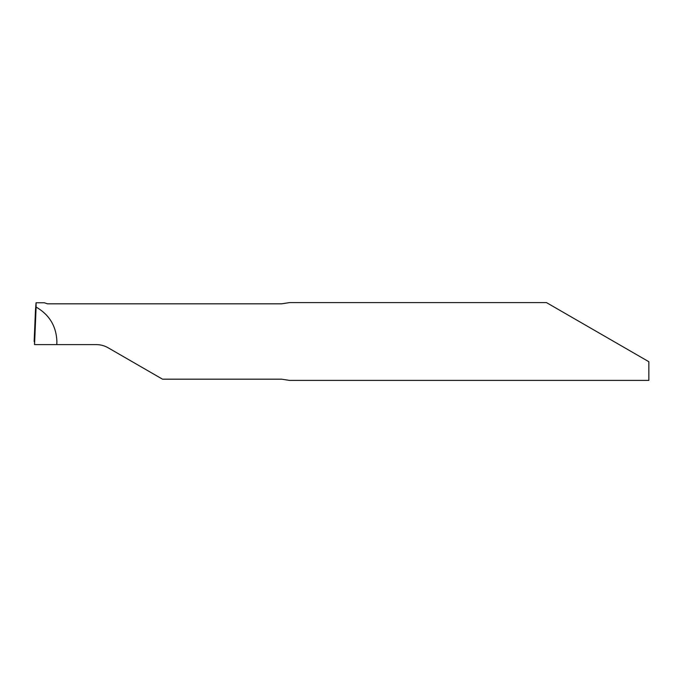 <?xml version="1.0" encoding="UTF-8"?>
<svg xmlns="http://www.w3.org/2000/svg" width="683" height="683" viewBox="0 0 683 683"><rect width="100%" height="100%" fill="white"/><g stroke="black" fill="none" stroke-linecap="round" stroke-linejoin="round"><path stroke-width="1.02" d="M648.85 361.717L613.838 341.5L648.85 361.717L648.85 380.405L289.601 380.405L281.567 379.176L162.503 379.176L108.059 347.741C104.465 345.683 100.572 344.642 96.388 344.616L56.783 344.616L56.902 341.5C56.296 326.201 49.364 314.726 36.105 307.068L34.551 344.616C34.585 338.708 34.457 337.675 34.15 341.5L35.482 309.997L34.483 339.408L35.482 309.997L36.054 302.774L36.105 307.068M546.451 302.595L289.601 302.595L281.567 303.824L47.494 303.824L44.557 302.859M44.523 302.774L36.054 302.774M613.838 341.5L546.451 302.595L613.838 341.5M34.807 344.616L56.783 344.616M34.551 341.5L34.432 339.212L34.551 341.5"/></g></svg>
